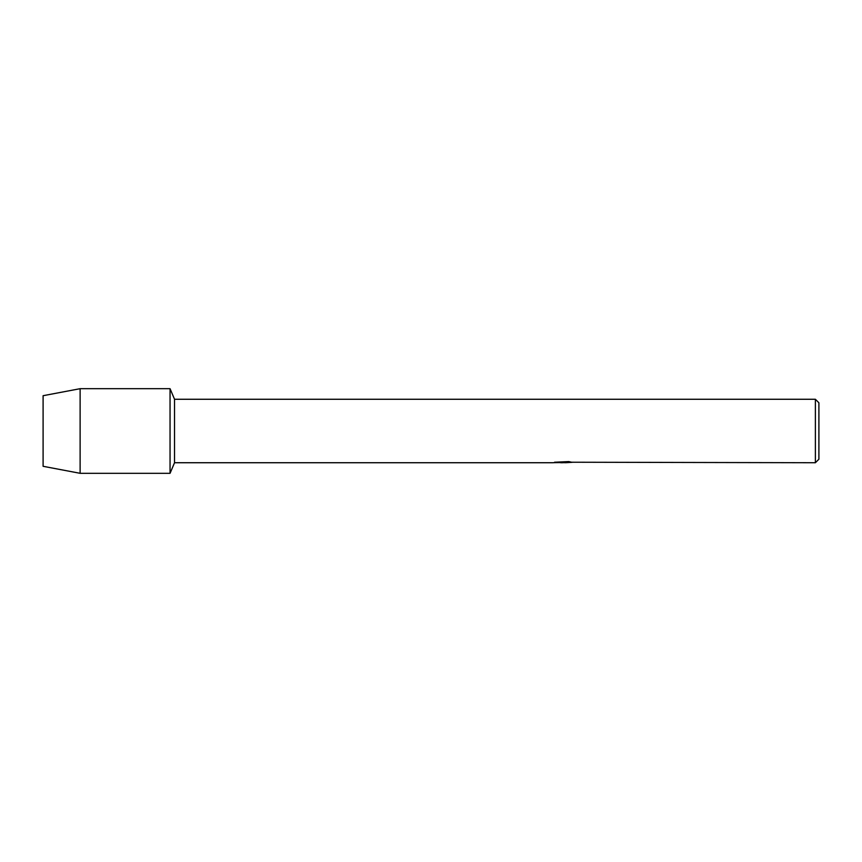 <?xml version="1.0" encoding="UTF-8"?>
<svg xmlns="http://www.w3.org/2000/svg" width="862" height="862" viewBox="0 0 862 862"><rect width="100%" height="100%" fill="white"/><g stroke="black" fill="none" stroke-linecap="round" stroke-linejoin="round"><path stroke-width="1.29" d="M554.816 462.183L563.673 462.247L552.811 462.732L174.533 462.732L170.051 473.313L80.123 473.313L43.1 466.299L43.1 395.701L80.123 388.687L170.051 388.687L174.533 399.268L815.377 399.268L818.9 402.791L818.9 459.209L815.377 462.732L571.689 462.226M174.533 462.732L174.533 399.268M170.051 473.313L170.051 388.687L170.051 473.313M563.123 462.668L560.138 462.668M562.53 462.732L561.184 462.732M815.377 462.732L815.377 399.268M563.673 462.247L554.546 462.247L568.78 461.579L572.056 462.334L565.45 462.722M553.803 462.668L562.972 462.528M80.123 473.313L80.123 388.687M43.1 466.299L43.1 395.701M562.563 462.668L565.45 462.668"/></g></svg>
